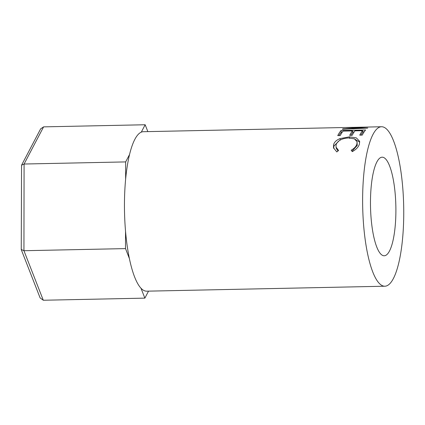 <?xml version="1.0" encoding="UTF-8"?>
<svg xmlns="http://www.w3.org/2000/svg" width="425" height="425" viewBox="0 0 425 425"><rect width="100%" height="100%" fill="white"/><g stroke="black" fill="none" stroke-linecap="round" stroke-linejoin="round"><path stroke-width="0.64" d="M43.594 126.868L24.087 164.023L21.558 165.203L40.625 128.876L43.594 126.868L145.164 124.753L147.847 131.612M21.558 165.203L21.25 249.459L23.938 250.718L24.087 164.023L125.662 161.909L129.556 154.498M141.275 132.164L145.164 124.753M21.303 249.746L40.115 297.898L43.292 300.247L144.861 298.132L140.999 288.251M148.532 291.141L144.861 298.132M43.292 300.247L23.938 250.718L125.513 248.604L125.54 231.301M129.37 258.485L125.513 248.604M125.63 179.207L125.662 161.909M370.473 202.433A49.3 12.676 88.8 0 0 384.211 255.776A49.3 12.676 88.8 0 0 395.898 210.529A49.3 12.676 88.8 0 0 382.16 157.192A49.3 12.676 88.8 0 0 370.473 202.433M345.987 127.532L345.987 127.511A79.751 20.501 88.8 0 0 345.854 127.532L361.17 128.026L342.922 128.796A79.751 20.501 88.8 0 0 342.353 129.243L367.71 128.095A79.751 20.501 88.8 0 1 367.79 128.042L350.328 127.431L381.528 126.746A79.751 20.501 88.8 0 0 362.621 199.936A79.751 20.501 88.8 0 0 384.848 286.216A79.751 20.501 88.8 0 0 403.75 213.031A79.751 20.501 88.8 0 0 381.528 126.746M345.987 127.511L352.777 127.357M365.596 129.986A79.751 20.501 88.8 0 0 362.265 135.102L359.747 135.155A79.751 20.501 88.8 0 1 362.53 130.693L354.987 130.847A79.751 20.501 88.8 0 0 352.203 135.309L349.69 135.363A79.751 20.501 88.8 0 1 352.474 130.9L343.044 131.097A79.751 20.501 88.8 0 0 340.26 135.559L337.748 135.612A79.751 20.501 88.8 0 1 341.078 130.496L365.596 129.986M352.304 151.613L351.162 150.227C354.301 148.447 356.214 146.381 356.904 144.038L357.074 141.817L354.477 138.879L348.776 137.96C342.067 138.306 337.854 140.51 336.132 144.569L336.026 147.103L338.592 150.487L336.802 151.938L333.476 147.762L333.614 144.627C334.332 142.077 336.462 140.075 340 138.614L349.43 136.845L356.347 137.875L359.63 141.312L359.396 144.075C358.557 146.965 356.192 149.478 352.304 151.613M350.354 127.399L143.352 131.707A79.751 20.501 88.8 0 0 124.451 204.893A79.751 20.501 88.8 0 0 146.673 291.178L384.848 286.216M352.001 151.242L357.223 145.462L357.074 141.817M356.904 144.038L357.223 145.462M336.026 147.103L336.345 148.421L337.96 150.992M333.683 148.415L333.928 146.051L339.357 140.558M333.614 144.627L333.928 146.051M340 138.614L340.271 140.17M349.43 136.845L349.685 138.438M354.158 138.741L359.709 142.125M362.53 130.693L362.706 132.419A77.94 20.033 88.8 0 0 360.878 135.129M352.474 130.9L352.649 132.632A77.94 20.033 88.8 0 0 350.822 135.341M341.078 130.496L341.238 132.239A77.94 20.033 88.8 0 0 338.874 135.586M341.238 132.239L342.215 132.223M352.585 132.005L354.158 131.973M362.642 131.798L364.214 131.761M361.192 128.377L361.17 128.026M342.948 129.216L342.922 128.796"/></g></svg>
